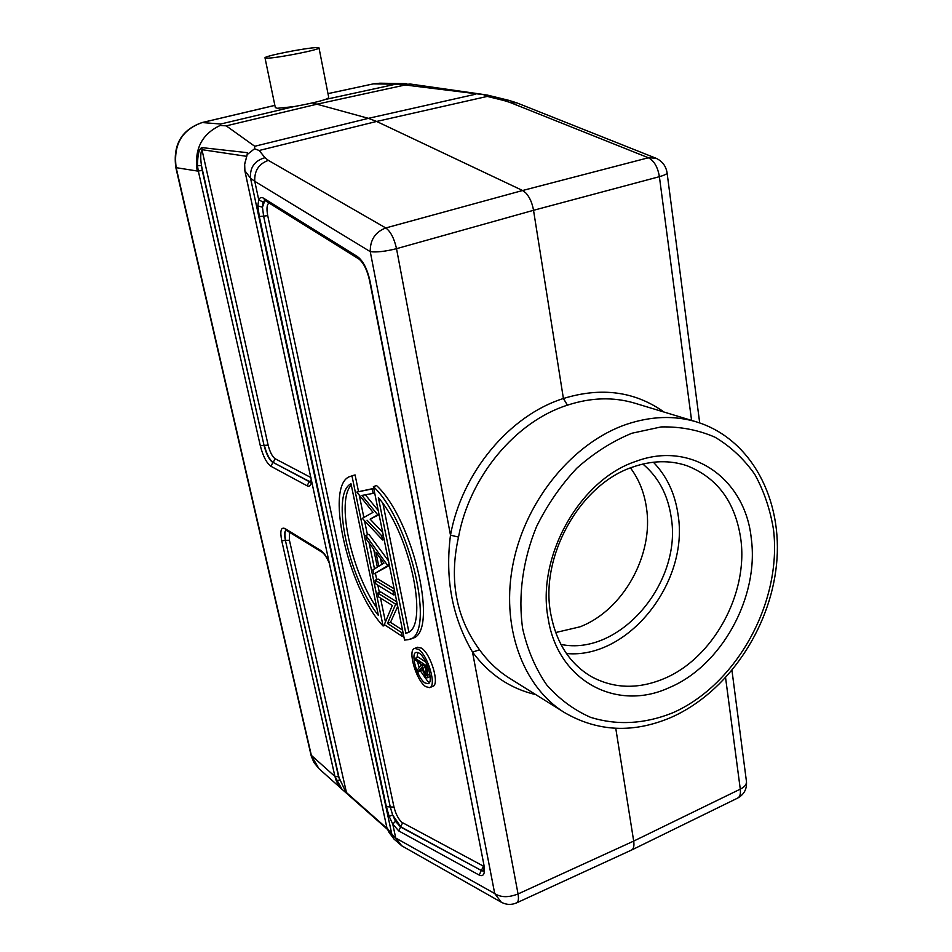 <?xml version="1.0" encoding="UTF-8"?>
<svg xmlns="http://www.w3.org/2000/svg" width="952" height="952" viewBox="0 0 952 952"><rect width="100%" height="100%" fill="white"/><g stroke="black" fill="none" stroke-linecap="round" stroke-linejoin="round"><path stroke-width="1.43" d="M324.215 99.71L395.627 84.216L411.312 84.169M275.318 107.612L277.389 108.266L293.704 106.66C317.254 102.304 328.916 99.163 328.69 97.247L319.015 47.933M246.854 156.033L247.484 152.689L247.925 153.986L254.565 148.762L254.743 146.275L226.231 125.854L220.15 125.462L220.685 124.022L293.704 106.66M403.291 83.728L405.124 84.99L483.533 94.653L487.269 96.414L376.635 121.451L368.4 118.334L312.458 102.971M483.533 94.653L487.269 95.057M346.326 792.968L342.756 789.934C340.757 788.553 338.555 785.424 336.187 780.545L334.985 776.642L341.947 789.148M329.332 563.227L311.566 480.962C311.161 485.413 309.626 486.996 306.972 485.734L270.88 466.266C266.536 463.029 263.014 456.175 260.301 445.714L198.302 170.979L197.207 171.003C194.065 149.393 201.717 134.22 220.15 125.462M202.229 170.468L264.061 445.465L201.467 165.577L202.229 170.468L198.302 170.979L197.457 165.648C197.647 154.153 199.194 148.155 202.098 147.631L247.484 152.689M244.878 170.705L250.543 178.25C249.733 167.588 254.541 160.733 265.001 157.675L259.158 150.499L376.635 121.451L522.6 190.507L526.075 193.196C529.776 197.433 532.263 203.133 533.525 210.297L659.391 176.679C657.761 166.993 654.083 160.698 648.371 157.77L522.6 190.507L385.774 227.956C390.606 231.467 394.199 238.369 396.532 248.674L533.525 210.297L563.405 398.507L567.44 405.171C590.93 397.484 613.338 396.805 634.675 403.148L696.59 421.926C674.444 415.298 651.061 416.107 626.44 424.354C573.58 442.394 526.349 499.205 513.342 562.382C500.24 625.583 522.434 686.571 564.512 712.584L509.653 678.3C498.051 671.041 488.031 661.557 479.57 649.859L472.501 652.049L518.055 893.952C518.899 899.021 518.388 902.008 516.519 902.912C511.367 905.09 506.297 904.864 501.323 902.246L494.719 893.547L370.257 251.637C370.054 239.952 375.219 232.062 385.774 227.956L268.357 160.376C258.789 163.827 254.255 170.813 254.767 181.32L370.257 251.637C376.48 252.47 385.239 251.483 396.52 248.674L450.486 535.167C444.905 578.578 452.248 617.539 472.501 652.049C489.126 674.444 510.212 688.641 535.798 694.639M655.619 158.091L516.817 102.864L509.76 102.352L648.371 157.77L655.88 158.199C662.187 161.019 665.912 165.886 667.078 172.788C667.162 173.907 664.603 175.192 659.391 176.679L691.58 420.415M487.269 96.414L503.834 100.495L508.689 100.305L516.817 102.864M329.297 563.072L386.869 827.621L388.904 832.215L394.068 839.128L391.867 834.38L386.952 827.823L389.059 832.417M387.083 828.466L345.814 791.993L338.543 776.665L334.985 776.642L281.732 540.665C279.9 531.038 280.935 526.98 284.85 528.491L321.11 550.708C323.847 552.541 326.548 556.492 329.213 562.561M336.187 780.545L339.638 780.247L285.433 540.498L338.543 776.665M311.256 479.57L311.566 480.962M311.387 480.284L244.902 170.836L244.664 164.327M244.676 164.28L246.937 155.652M197.457 165.648L201.467 165.577C200.36 158.02 200.515 152.713 201.955 149.666L268.131 445.12L264.358 445.381C266.608 454.08 269.547 459.768 273.164 462.446L310.757 482.176M259.158 150.499L254.565 148.762M631.473 850.088L631.533 850.065C633.663 848.982 634.377 845.995 633.687 841.092L518.055 893.952C508.535 897.688 500.752 897.546 494.719 893.547L395.734 838.022L391.867 834.38L250.543 178.25L254.767 181.32L258.73 199.777L257.813 205.87L259.325 216.52L386.369 806.653L389.142 816.388L392.748 824.087L395.734 838.022L401.744 845.804L501.323 902.246M631.557 850.053L737.562 798.133C739.942 796.931 740.846 793.932 740.275 789.148L633.687 841.092L615.765 728.316M450.498 535.179L458.519 537.083C469.503 476.607 515.639 421.486 567.44 405.171M479.57 649.859C455.972 617.562 448.951 579.97 458.519 537.083M751.283 538.534C745.404 479.284 692.104 440.264 636.007 461.327C579.649 479.665 536.131 557.158 548.209 618.729C557.884 681.346 616.86 711.834 668.899 687.784C721.473 666.067 759.303 597.118 751.283 538.534M740.799 539.082C735.42 502.263 717.499 477.821 687.035 465.754C669.934 459.983 651.811 460.423 632.675 467.075C580.054 484.294 539.558 556.432 550.768 613.909C556.265 642.886 569.748 663.77 591.24 676.563C613.731 688.701 637.864 689.45 663.627 678.8C712.941 658.617 748.451 593.941 740.799 539.082M653.369 462.22C666.805 476.071 675.027 493.541 678.062 514.651C689.296 582.029 628.379 659.415 566.44 653.524M560.895 644.409C619.538 656.725 682.441 582.564 671.196 517.245C667.887 494.826 658.439 477.095 642.862 464.04M630.462 467.908C638.875 479.189 644.195 492.386 646.42 507.475C654 554.79 623.286 610.268 580.006 626.821L555.659 632.533M483.83 866.344L401.577 822.171C398.198 818.72 395.675 813.686 393.997 807.082L267.726 215.652L263.609 216.116L262.454 207.191L257.813 205.87M264.906 200.408L262.454 207.191L263.085 202.121L258.73 199.777C259.86 197.492 261.491 196.981 263.621 198.242L265.001 200.467L358.999 259.075L357.571 256.683L263.621 198.242M395.497 821.29L400.518 826.967L481.45 870.533L400.792 826.824L392.652 814.971L395.497 821.29L392.748 824.087L398.757 830.929L479.237 875.102C483.735 877.006 485.294 873.543 483.89 864.725L369.995 281.007C367.282 269.023 363.14 260.907 357.571 256.683M385.286 621.18L380.514 598.07M379.36 592.477L377.861 585.218M376.706 579.637L375.421 573.425M374.481 568.856L369.126 542.961M367.448 534.822L364.533 520.708M363.771 517.043L359.309 495.445M358.499 491.506L355.072 474.929L353.49 475.381M375.112 580.208L392.998 591.085L393.783 594.976L375.909 584.028L375.112 580.208L378.134 579.113L394.128 588.788M387.5 623.465L401.423 632.509L402.196 636.329L384.31 624.619L392.307 605.448L378.563 596.856L377.777 593.06L395.663 604.175L387.5 623.465L390.498 622.334L402.529 630.105M390.498 622.334L397.71 606.412M377.777 593.06L380.776 591.954L396.782 601.842M388.464 560.871L368.888 534.322L365.842 535.393L387.821 565.667L389.32 565.119M387.821 565.667L373.827 573.996L389.392 565.44M373.743 488.412L356.869 492.053L373.791 488.638M382.692 532.442L370.114 519.137L379.086 514.687M378.242 510.57L365.378 494.79M409.622 639.232L411.776 638.411C439.467 634.829 413.977 520.256 376.54 485.544L373.374 486.615L404.564 640.113L408.729 639.577C436.313 636.055 410.728 521.398 373.374 486.615M429.84 687.546L432.648 686.416C440.145 685.035 430.839 653.441 421.331 648.086L417.464 647.312M389.142 816.388L392.652 814.971L390.26 806.963L393.997 807.082M355.072 474.929L351.978 475.964L383.085 626.011L385.203 625.214M383.085 626.011C347.361 587.896 323.74 482.069 351.086 476.178L351.978 475.964M351.002 483.747C330.356 493.838 348.622 578.185 378.384 615.444L351.002 483.747M376.825 607.971C351.062 570.593 335.973 500.609 351.276 485.056M392.998 591.085L394.485 590.538M393.783 594.976L395.282 594.417M395.663 604.175L397.151 603.616M395.83 604.984L397.317 604.437M401.423 632.509L402.898 631.949M402.196 636.329L403.672 635.757M387.726 565.167L389.225 564.631M373.827 573.996L372.958 569.784L377.361 567.118L373.66 549.137L366.734 539.689L365.842 535.393M378.789 566.261L383.93 563.144L375.897 552.184L378.789 566.261M380.455 558.396L381.704 564.5M372.256 489.161L373.113 493.386L374.648 492.862M373.113 493.386L361.915 495.409L377.408 514.461L378.932 513.937M377.408 514.461L379.039 514.461M377.516 514.996L370.114 519.137M367.032 520.208L381.752 535.845L383.275 535.322M381.752 535.845L382.597 539.951L384.108 539.415M382.597 539.951L362.307 518.34L373.029 512.366L356.869 492.053M405.826 633.223L406.183 633.104C429.792 629.831 411.145 535 378.36 497.634L405.826 633.223L407.349 632.64M408.813 631.771L382.966 503.679M425.758 686.654C416.262 680.823 407.23 649.907 414.644 648.419L418.261 649.276C427.757 654.655 437.075 686.273 429.602 687.641L425.758 686.654M419.023 653.036L416.107 652.346C410.169 653.524 417.416 678.312 425.008 682.941L428.079 683.714C434.041 682.62 426.615 657.38 419.023 653.036M429.435 682.453L428.043 681.727L420.594 671.172M419.178 667.626L417.488 661.521M417 657.606L417.773 652.406M415.215 658.308L426.258 665.686L427.972 674.944L427.234 677.764L426.02 677.419L421.474 667.661L418.023 672.195L417.535 669.792L420.986 665.246L420.677 663.651L415.607 660.248L415.215 658.308L418.249 657.118L425.889 662.187M418.023 672.195L421.962 669.803M426.258 665.686L427.269 665.293M427.972 674.944L429.852 674.194M425.508 666.9L421.807 664.413L422.593 668.399L426.306 675.646L425.508 666.9M425.639 675.468L426.746 675.027M316.707 47.612C306.437 47.671 263.133 56.263 265.013 57.882L267.012 58.167C276.639 58.286 321.312 49.433 319.015 47.886L316.707 47.612M201.812 122.653L202.217 122.558C181.832 129.746 173.157 144.823 176.191 167.778L311.423 755.686L318.896 768.609L313.946 762.516L311.292 756.162L311.007 755.031L333.747 775.416M197.207 171.003L175.846 167.623L311.007 755.031M274.866 105.398L202.217 122.558L220.685 124.022M395.627 84.216L373.279 83.859L379.907 83.205L373.505 83.835L327.988 93.641M327.988 93.617L373.041 83.943M405.124 84.99L317.694 104.03L226.231 125.854M254.743 146.275L368.4 118.334L475.667 94.212M503.834 100.495L509.76 102.352M268.357 160.376L265.001 157.675M346.611 793.23L289.432 540.236L289.539 532.311M286.005 530.145C284.446 531.406 284.255 534.857 285.433 540.498L281.732 540.665M284.85 528.491L285.981 530.121L322.276 552.398L321.11 550.708M306.972 485.734L309.376 481.724L273.164 462.446L275.164 458.745L310.995 477.595M246.758 156.354L201.955 149.666L202.098 147.631M310.792 482.093L309.376 481.724L311.233 479.927M260.301 445.714L264.061 445.465C266.322 454.175 269.261 459.875 272.879 462.553L270.88 466.266M275.164 458.745C272.272 456.615 269.928 452.081 268.131 445.12M737.562 798.133C744.119 794.527 747.082 788.946 746.439 781.378C746.773 784.305 744.714 786.899 740.287 789.148L725.591 677.836M664.032 412.049C635.02 391.427 601.557 386.881 563.655 398.424M563.394 398.507C509.701 415.322 461.827 472.454 450.498 535.167M631.926 433.231L661.128 426.924C680.394 426.496 698.387 429.947 715.119 437.265C730.743 446.619 743.952 458.995 754.781 474.37C764.004 491.125 770.251 509.582 773.524 529.752C782.127 602.021 736.836 684.774 672.552 712.893C644.54 724.067 617.253 725.555 590.68 717.38C573.973 710.049 559.288 699.196 546.626 684.797C535.5 668.59 527.515 649.93 522.684 628.808C517.936 595.952 522.743 560.121 536.607 526.468C547.376 504.703 560.799 485.258 576.876 468.146C594.084 452.854 612.433 441.216 631.926 433.231M386.369 806.653L390.26 806.963L263.609 216.116L259.325 216.52M264.834 200.372L263.085 202.121M359.059 259.111L358.999 259.075C363.7 262.942 367.246 270.166 369.614 280.769L483.89 864.725M402.553 822.873L398.757 830.929M479.237 875.102L481.153 870.699L483.652 871.092M483.687 871.009L481.45 870.533L483.366 866.13M267.726 215.652C266.405 208.571 266.858 204.359 269.118 203.026M427.139 670.089L428.733 669.458M422.593 668.399L425.568 667.221M289.432 540.236L285.719 540.403C284.589 535.048 284.719 531.644 286.1 530.193M274.854 105.363L202.014 122.57C181.499 129.805 172.776 144.823 175.846 167.623M379.907 83.205L406.207 83.621M484.639 94.653L409.824 83.954M341.887 789.089L341.185 788.446M318.896 768.609L341.328 788.625M487.115 95.021L508.689 100.305M342.768 789.934L387.345 829.275M322.276 552.398C324.525 553.993 326.857 557.586 329.285 563.168L386.869 827.621M310.971 482.117L311.245 479.653M311.268 479.832L244.854 170.777L244.557 164.291L246.925 155.688M746.439 781.378L731.981 670.541M699.696 422.926L667.09 172.919M671.398 717.284C727.042 692.568 769.835 629.546 776.487 564.857C783.246 500.324 751.747 438.943 696.59 421.926M564.512 712.584C597.892 731.886 633.473 733.468 671.267 717.344M516.746 902.805L631.438 850.1M394.068 839.128L401.744 845.804M483.759 871.044L483.485 864.095M351.086 476.178L354.18 475.155M407.004 632.794L406.183 633.104M414.644 648.419L417.69 647.229M427.293 677.741L430.149 676.598M275.342 107.695L265.013 57.882"/></g></svg>
